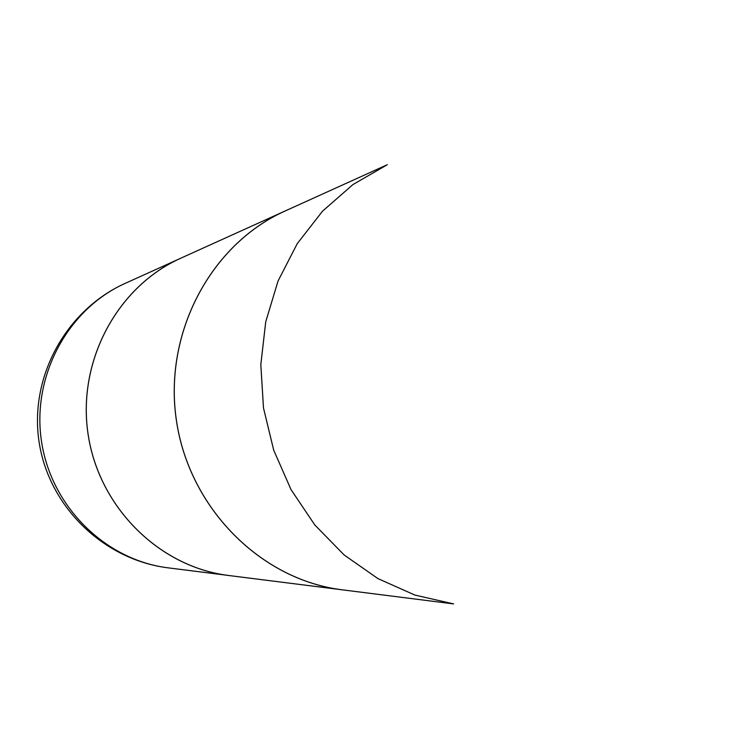 <?xml version="1.0" encoding="UTF-8"?>
<svg xmlns="http://www.w3.org/2000/svg" width="750" height="750" viewBox="0 0 750 750"><rect width="100%" height="100%" fill="white"/><g stroke="black" fill="none" stroke-linecap="round" stroke-linejoin="round"><path stroke-width="1.12" d="M180.759 258.234C117.159 286.65 76.959 361.472 88.134 434.438C98.981 507.45 159.469 567.084 228.619 575.466M342.328 589.828C261.159 579.975 189.525 508.612 176.522 421.106C163.125 333.656 210.525 244.331 285.169 210.975L387.338 164.691L352.931 184.575L322.509 211.191L297.216 243.703L278.034 281.016L265.725 321.834L260.812 364.678L263.494 407.981L273.703 450.159L291.047 489.637L314.841 525.009L344.184 555L377.944 578.606L414.862 595.059L453.6 603.909L342.328 589.828M345.375 590.212L228.544 575.484C159.412 567.066 98.963 507.441 88.116 434.438C76.941 361.491 117.103 286.678 180.684 258.244L287.972 209.7M342.384 589.856C261.188 580.031 189.506 508.65 176.494 421.106C163.097 333.619 210.525 244.275 285.216 210.928M168.262 567.863C105.675 560.259 51.225 506.822 41.513 441.469C31.509 376.163 67.772 309.037 125.325 283.303C65.953 309.966 29.175 377.109 39.075 441.834C48.712 506.606 103.659 559.913 168.262 567.863L226.013 575.138M178.369 259.322L125.325 283.303"/></g></svg>
